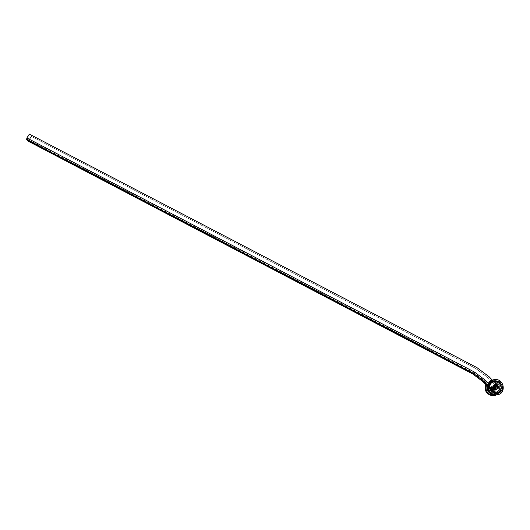<?xml version="1.0" encoding="UTF-8"?>
<svg xmlns="http://www.w3.org/2000/svg" width="530" height="530" viewBox="0 0 530 530"><rect width="100%" height="100%" fill="white"/><g stroke="black" fill="none" stroke-linecap="round" stroke-linejoin="round"><path stroke-width="0.4" stroke-dasharray="2.65 1.99" d="M484.135 382.216L484.672 382.799L484.307 382.156M484.062 381.998L485.063 382.832M484.652 382.832L484.142 382.276M485.202 383.303L485.685 383.925M485.321 383.183L485.599 383.587M485.056 383.19L485.434 383.422M486.388 384.449L486.759 384.8L486.408 384.429M486.354 384.409L486.832 384.826M489.263 387.39L490.111 388.152M489.899 388.059L489.342 387.337M489.223 387.496L489.839 388.059M489.76 388.112L489.23 387.47M490.071 388.192L489.104 387.47L489.713 388.112M491.231 389.411L492.045 390.186M491.827 390.093L491.237 389.384M493.45 391.577L492.476 390.928L494.046 392.438L492.43 390.875L493.47 391.571M493.41 391.617L492.436 390.968L493.953 392.432L493.41 391.617M493.423 391.61L494.006 392.485L492.383 390.915L493.423 391.61M493.774 392.094L492.714 391.418L493.821 392.054M490.641 389.179L490.27 388.636L490.687 389.139M490.767 389.126L490.349 388.543L490.813 389.086M491.045 389.219L490.177 388.43L491.091 389.179M488.706 387.139L488.203 386.542L488.746 387.099M489.104 387.178L488.196 386.218L489.15 387.132M487.434 385.621L487.964 385.886M487.289 385.383L487.825 385.946M486.957 385.343L487.295 385.177M488.057 386.072L487.428 385.661M487.746 385.999L487.269 385.409M494.675 393.962L497.027 392.525L500.817 389.04L496.186 393.121L495.192 393.472L499.174 389.649L494.629 393.962L487.348 386.244M32.615 142.729L34.417 143.425L32.363 141.801L30.733 141.205L32.184 142.457M86.47 170.945L87.993 171.442L86.072 169.911L84.303 169.275L85.456 170.315M29.342 134.103L26.984 138.986L28.382 140.536L31.336 136.382L475.668 368.324L487.772 377.446L499.333 389.59M493.688 386.774L494.854 386.045C496.776 386.946 496.849 387.887 495.093 388.861C493.861 388.636 493.39 387.94 493.688 386.774M493.529 386.84C493.231 388.006 493.702 388.702 494.934 388.927C496.69 387.947 496.61 387.013 494.695 386.105L493.529 386.84M492.264 387.344L493.423 386.615C495.325 387.516 495.404 388.45 493.662 389.417C492.436 389.192 491.973 388.503 492.264 387.344M492.112 387.404C491.813 388.563 492.277 389.252 493.503 389.477C495.245 388.51 495.166 387.576 493.271 386.681L492.112 387.404M31.336 136.382L475.529 368.403L487.62 377.519L499.174 389.649M29.567 134.362L476.808 367.688L488.998 376.87L500.651 389.1M492.337 380.136L500.817 389.04M31.555 136.634L28.183 141.152M496.438 389.643C498.233 387.377 497.67 385.794 494.748 384.906L492.854 385.88C491.973 388.086 492.741 389.457 495.172 390L496.299 389.722M493.801 386.582C493.317 387.808 493.741 388.569 495.093 388.861C496.849 387.887 496.776 386.946 494.854 386.045L493.801 386.582M496.59 389.61C498.558 387.364 498.041 385.754 495.033 384.787L493.138 385.767C492.251 387.973 493.026 389.351 495.464 389.888L496.451 389.676M490.522 383.833C486.328 389.464 495.934 396.592 500.035 390.855C504.209 385.184 494.596 378.122 490.522 383.833M489.607 383.481C484.857 389.861 495.735 397.924 500.373 391.432C505.097 385.018 494.218 377.029 489.607 383.481M498.366 394.479C505.998 391.697 502.314 379.116 494.145 379.891L491.9 380.348M496.723 389.576C498.829 387.35 498.346 385.721 495.278 384.687L494.543 384.82M494.623 386.251C494.132 387.483 494.563 388.245 495.921 388.543C497.683 387.562 497.604 386.622 495.683 385.708L494.623 386.251M494.715 387.152L492.357 385.886C489.263 387.615 489.409 389.292 492.774 390.908C494.901 390.464 495.543 389.212 494.715 387.152M493.768 387.708L492.469 387.006C490.747 387.967 490.826 388.894 492.695 389.788C493.867 389.537 494.225 388.848 493.768 387.708M495 387.039L492.642 385.767C489.541 387.503 489.68 389.186 493.059 390.802C495.186 390.358 495.835 389.106 495 387.039M497.624 385.509C493.715 379.301 484.122 384.893 488.11 391.06C492.019 397.308 501.652 391.677 497.624 385.509M497.968 385.25C493.543 378.228 482.691 384.555 487.202 391.537C491.621 398.606 502.526 392.233 497.968 385.25M495.914 395.334C500.188 392.869 501.188 389.325 498.922 384.694C497.16 382.17 494.775 380.918 491.767 380.938C489.077 381.143 487.09 382.382 485.811 384.667M497.511 394.665C501.175 392.014 501.923 388.583 499.75 384.363C497.981 381.825 495.59 380.567 492.569 380.586C489.521 380.851 487.414 382.349 486.249 385.085M491.88 394.188C498.551 394.393 500.857 391.306 498.796 384.919C494.126 380.401 490.243 380.772 487.156 386.039M488.991 391.822C493.397 397.063 501.797 390.988 497.869 385.409C494.947 380.354 486.586 382.773 487.448 388.417M495.245 386.946L492.874 385.674C489.773 387.41 489.919 389.093 493.298 390.716C495.424 390.266 496.073 389.013 495.245 386.946M495.53 386.827L493.158 385.555C490.051 387.298 490.197 388.98 493.582 390.603C495.709 390.159 496.365 388.901 495.53 386.827M494.576 387.39L493.271 386.681C491.542 387.649 491.621 388.576 493.503 389.477C494.675 389.225 495.033 388.53 494.576 387.39M493.019 387.523C493.861 388.298 493.774 388.887 492.754 389.278C491.515 388.689 491.462 388.073 492.602 387.437L493.019 387.523M487.554 385.098L495.649 393.618M28.335 140.503L32.787 142.828M28.892 140.211L473.416 372.868L484.022 380.884L495.576 393.048M87.165 171.296L473.217 373.425L473.416 372.868M33.695 143.305L86.231 170.812M86.072 169.911L474.085 372.968L473.237 373.425L483.645 381.289L495.212 393.472M32.363 141.801L85.131 169.421M27.103 138.211L474.535 372.259L485.222 380.328L484.022 380.884M29.11 140.457L473.277 372.941L483.87 380.951L483.088 381.752M483.87 380.951L495.417 393.108M488.296 383.336L497.027 392.525M485.222 380.328L496.862 392.584M474.535 372.259L474.085 372.968L484.552 380.878L496.186 393.121M473.277 372.941L472.859 374.041M26.984 138.986L31.455 141.325M493.88 388.974C493.642 387.006 492.774 386.622 491.277 387.827C491.509 389.795 492.377 390.179 493.88 388.974M493.834 388.947L492.695 389.716C490.919 388.868 490.846 387.986 492.476 387.079L493.066 387.198L493.834 388.947C494.139 388.033 493.682 387.417 492.476 387.079L496.212 385.939C497.445 387.072 497.319 387.927 495.835 388.497C494.026 387.635 493.953 386.741 495.61 385.82C494.126 387.417 494.199 388.311 495.835 388.497L492.695 389.716L493.834 388.947M494.437 389.219C492.291 390.948 491.045 390.405 490.714 387.582C492.86 385.853 494.106 386.403 494.437 389.219M494.45 389.245C494.106 386.377 492.847 385.813 490.661 387.576C490.999 390.444 492.264 391.001 494.45 389.245M493.761 389.02C491.946 391.922 489.475 386.291 492.96 387.192L493.761 389.02M492.9 387.324C488.031 388.046 495.815 391.478 492.9 387.324M492.867 387.397C495.61 391.286 488.309 388.073 492.867 387.397M492.754 389.278L492.569 389.351C493.536 389.186 493.622 388.596 492.827 387.596L492.416 387.509C491.277 388.145 491.33 388.762 492.569 389.351C493.589 388.96 493.682 388.371 492.834 387.596L492.602 387.437M496.431 385.562C498.081 387.516 497.663 388.556 495.186 388.689C493.536 386.741 493.953 385.694 496.431 385.562M30.733 141.205L30.429 141.689M34.417 143.425L34.066 143.974M84.303 169.275L84.005 169.759M87.993 171.442L87.649 172.005M28.382 140.536L473.217 373.425L483.632 381.289L495.192 393.472M495.683 385.708L494.695 386.105M495.921 388.543L494.934 388.927M493.423 386.615L492.469 387.006M493.662 389.417L492.695 389.788M487.342 386.284L494.629 393.962M494.145 379.891L494.967 379.533M491.767 380.938L492.569 380.586M494.483 389.252C491.939 390.974 490.694 390.338 490.753 387.337C491.979 384.833 495.616 387.92 494.483 389.252"/><path stroke-width="0.79" d="M484.354 382.249L484.851 382.74L484.387 382.223M484.645 382.475L484.731 382.998L484.036 382.031L484.645 382.475M485.758 383.892L485.155 383.342L485.785 383.866M485.394 383.462L486.056 383.965L485.427 383.422M486.719 384.84L486.368 384.469L486.739 384.813M486.99 384.946L486.169 384.078L486.99 384.946M486.295 384.654L486.235 384.151M487.043 384.999L486.487 384.767M487.428 385.661L486.957 385.343L487.434 385.621M32.184 142.457L32.615 142.729M31.104 141.874L34.066 143.974L33.344 143.855L30.382 141.755L31.104 141.874L26.633 139.536L26.878 137.959L29.342 134.103L476.947 367.608L489.15 376.797L492.337 380.136M85.456 170.315L86.47 170.945M85.721 170.474L87.649 172.005L86.814 171.859L83.959 169.839L84.787 169.984L473.76 373.617L474.675 372.186L485.374 380.262L488.296 383.336M28.183 141.152L26.633 139.536M491.9 380.348L488.66 382.786C484.976 387.364 489.303 395.254 495.417 395.049L498.366 394.479M489.455 382.435C485.758 387.039 490.098 394.963 496.246 394.757C506.455 395.175 505.01 378.705 494.967 379.533C492.655 379.685 490.813 380.653 489.455 382.435M490.409 383.144C485.639 389.543 496.564 397.646 501.221 391.12C505.964 384.681 495.04 376.658 490.409 383.144M490.76 383.733C486.56 389.371 496.179 396.506 500.287 390.762C504.467 385.085 494.841 378.016 490.76 383.733M494.543 384.82L493.384 385.668C492.496 387.88 493.271 389.258 495.709 389.795L496.723 389.576M493.668 385.548C492.781 387.768 493.556 389.146 496 389.689C499.2 387.914 499.061 386.211 495.57 384.568L493.668 385.548M485.811 384.667C484.089 390.815 486.494 394.558 493.013 395.897L495.914 395.334M486.249 385.085C485.162 390.994 487.686 394.505 493.821 395.612L497.511 394.665M487.156 386.039C486.513 389.908 488.084 392.624 491.88 394.188M487.448 388.417L488.991 391.822M496.603 385.131C498.703 387.622 498.173 388.947 495.013 389.119C492.907 386.635 493.437 385.303 496.603 385.131M483.088 381.752L484.016 381.368L487.554 385.098M86.814 171.859L472.912 374.074L483.115 381.779L487.348 386.244M32.012 142.351L84.787 169.984M26.878 137.959L474.675 372.186M472.859 374.041L473.76 373.617L484.016 381.368L485.374 380.262M33.344 143.855L85.886 171.369M27.991 141.046L32.443 143.378M28.07 141.112L472.879 374.074L483.075 381.785L487.342 386.284M495.417 395.049L496.246 394.757M493.013 395.897L493.821 395.612"/></g></svg>
